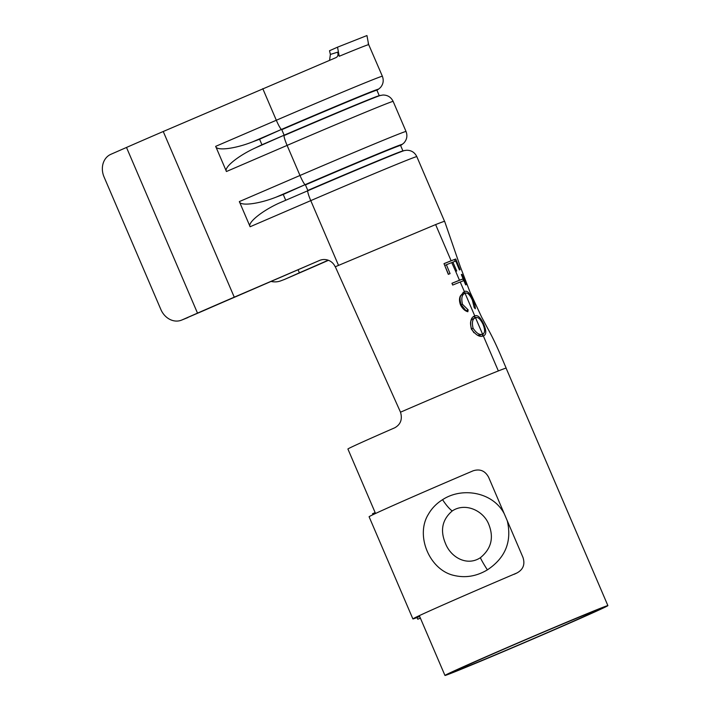 <?xml version="1.0" encoding="UTF-8"?>
<svg xmlns="http://www.w3.org/2000/svg" width="711" height="711" viewBox="0 0 711 711"><rect width="100%" height="100%" fill="white"/><g stroke="black" fill="none" stroke-linecap="round" stroke-linejoin="round"><path stroke-width="1.07" d="M328.198 260.208A84.129 1.111 -23.2 0 1 309.223 268.536A84.129 1.111 -23.2 0 1 299.384 272.811L284.871 279.281L302.682 271.558A96.145 1.271 156.8 0 0 313.933 266.669A96.145 1.271 156.8 0 0 328.464 260.306M416.815 156.633A102.153 1.351 156.8 0 0 310.769 200.626A10.514 1.306 -113.3 0 1 307.721 190.788L278.845 203.222L307.721 190.788A93.461 1.235 -23.2 0 1 404.47 150.554L406.568 150.252C411.287 150.225 414.7 152.358 416.815 156.633L444.562 221.37A102.153 1.351 156.8 0 0 435.621 224.587L451.13 260.768L455.751 258.991L460.079 269.709L459.43 269.94L455.751 261.044L452.907 262.137L456.693 270.989L455.68 271.389L459.475 280.241L463.119 278.836L461.341 274.57L461.963 274.348L466.212 284.684L465.652 284.88L463.865 280.614L460.23 282.009L464.354 291.554C467.1 290.195 469.962 293.056 472.931 300.14C474.646 303.961 475.428 306.85 475.286 308.787L474.166 307.49L472.388 300.238C469.82 294.523 467.385 292.23 465.083 293.341L474.77 315.933C477.499 314.644 480.458 317.337 483.658 324.003C486.573 330.917 486.457 334.881 483.32 335.876L498.349 370.938A88.635 1.173 -23.2 0 1 506.108 368.147L607.887 605.621A88.635 1.173 156.8 0 1 561.13 626.818A88.635 1.173 156.8 0 1 452.72 672.659L462.71 668.304A76.61 1.013 156.8 0 0 556.42 628.675A76.61 1.013 156.8 0 0 596.84 610.349A76.61 1.013 156.8 0 0 496.42 652.396A76.61 1.013 156.8 0 0 456 670.713A76.61 1.013 156.8 0 0 462.479 668.393L462.15 667.629M435.621 224.587L335.316 266.749L400.506 412.184L405.323 410.105A88.635 1.173 156.8 0 1 498.349 370.938M400.506 412.184C402.568 419.259 400.666 424.449 394.792 427.773A88.635 1.173 156.8 0 0 394.667 427.826A88.635 1.173 156.8 0 0 347.91 449.023L375.532 513.475M607.887 605.621A88.635 1.173 156.8 0 0 491.719 654.253A88.635 1.173 156.8 0 0 444.953 675.45A88.635 1.173 156.8 0 0 452.445 672.766L462.479 668.393M329.557 60.284L330.384 54.418L329.513 50.73L337.529 47.175L339.227 56.267A102.153 1.351 -23.2 0 1 368.636 44.642L366.947 35.55L337.529 47.175M330.384 54.418L337.654 52.187L339.227 56.267M337.654 52.187C338.409 54.783 337.894 56.578 336.107 57.564L163.246 131.499A96.145 1.271 156.8 0 0 126.496 147.453L110.854 154.314A18.024 15.162 -112 0 0 104.064 176.977L160.873 309.516A18.024 15.162 -112 0 0 181.518 320.137A18.024 15.162 -112 0 0 181.865 319.994L203.533 310.698A84.129 1.111 -23.2 0 1 235.688 296.736L319.497 260.475A12.016 11.927 72.8 0 1 335.183 266.803M460.23 282.009L452.676 285.058L451.947 283.28L459.475 280.241M462.479 304.29L461.226 304.832C459.333 298.789 459.786 295.323 462.577 294.434L465.074 293.341C461.963 294.354 461.092 298.007 462.479 304.29L468.131 309.872L467.847 311.729C464.985 310.974 462.559 308.743 460.568 305.046C459.217 301.482 459.155 298.451 460.373 295.963L464.354 291.554M483.32 335.876C479.889 337.485 475.908 335.201 471.366 329.042C469.784 321.63 470.922 317.266 474.77 315.933M455.68 271.389L451.734 262.599L446.401 264.741L450.072 273.637L448.312 274.357L443.993 263.639L451.13 260.768M319.497 260.475L234.257 297.171A96.145 1.271 156.8 0 0 197.507 313.133L181.865 319.994M376.928 90.253L378.252 89.382A93.461 1.235 156.8 0 0 281.432 129.446L252.556 141.88C234.888 148.875 216.348 151.123 215.673 146.359L226.454 171.511C223.467 167.734 237.909 155.913 255.178 147.995L284.142 135.197A91.639 1.209 -23.2 0 1 378.999 95.754L382.9 95.025C387.611 95.007 391.032 97.131 393.147 101.406A102.153 1.351 156.8 0 0 287.102 145.399L226.454 171.511M400.595 145.479L401.928 144.609A93.461 1.235 156.8 0 0 305.099 184.673L276.224 197.107C258.555 204.101 240.025 206.35 239.349 201.586L250.13 226.738C247.144 222.961 261.577 211.14 278.845 203.222M321.408 259.835A12.016 11.927 -107.2 0 0 320.928 260.03M462.372 667.522L462.71 668.304M215.673 146.359L276.321 120.248A102.153 1.351 -23.2 0 1 382.367 76.255L368.138 43.327M187.891 317.559A18.024 15.162 68 0 1 187.544 317.701L181.518 320.137M271.175 281.449A18.024 17.233 -110.7 0 0 280.854 280.818A18.024 17.233 -110.7 0 0 281.574 280.525M284.871 279.281A18.024 17.233 69.3 0 1 284.151 279.574L280.854 280.818M252.556 141.88L259.577 139.232L261.941 144.76L284.142 135.197L281.778 129.678A91.639 1.209 -23.2 0 1 376.91 90.208L379.256 95.692M262.777 88.644L276.321 120.248A10.514 1.306 -113.3 0 0 281.432 129.446L259.577 139.232M261.941 144.76L255.178 147.995M402.924 150.919L400.577 145.435A91.639 1.209 -23.2 0 0 305.446 184.904L307.81 190.424A91.639 1.209 -23.2 0 1 402.675 150.981L404.47 150.554M276.224 197.107L283.245 194.459L285.609 199.987M239.349 201.586L299.989 175.475A10.514 1.306 -113.3 0 0 305.099 184.673L283.245 194.459M474.237 316.235L474.744 316.013M473.402 316.813L476.868 317.568M483.018 324.278L483.658 324.003M483.782 333.183L482.102 336.125M477.508 335.219L480.041 335.13L482.547 334.046C485.089 333.263 485.249 330.028 483.036 324.323C480.352 318.866 477.854 316.679 475.535 317.773L473.011 318.875C470.309 319.746 469.82 323.096 471.553 328.926L473.899 332.712M471.553 328.926L473.082 328.26C476.628 333.45 479.783 335.379 482.538 334.046L475.535 317.773C472.522 318.75 471.704 322.252 473.082 328.26M472.433 300.353L472.931 300.14M461.226 304.832L466.069 310.778L468.131 309.872M463.021 292.337L466.416 293.119M451.956 283.307L463.119 278.836M461.359 274.615L461.963 274.348M462.843 278.961L463.59 280.712M444.011 263.683L455.751 258.991M454.516 259.533L455.244 261.23M451.752 262.635L452.907 262.137M444.722 265.47L446.401 264.741M444.97 266.065L448.49 274.286M452.249 510.951C442.233 519.545 439.967 530.362 445.45 543.4C450.721 557.3 466.967 566.605 480.396 557.7C491.194 548.839 494.029 537.836 488.892 524.674C483.684 510.658 465.27 502.144 452.249 510.951A15.624 3.431 -123.5 0 1 442.571 499.682C462.301 486.688 493.087 492.136 504.295 513.831L488.635 477.285C485.16 470.815 480.005 468.656 473.162 470.798A95.843 1.271 156.8 0 0 419.659 493.834A95.843 1.271 156.8 0 0 369.098 516.755L412.887 618.926A95.843 1.271 156.8 0 0 417.028 617.557L417.739 619.21A95.843 1.271 156.8 0 0 420.414 618.179M514.249 574.257L516.95 572.968C523.234 569.538 525.233 564.33 522.949 557.362L507.29 520.816C512.044 541.533 505.405 557.886 487.382 569.867C476.77 576.177 465.874 578.079 454.702 575.59C429.826 570.711 414.94 535.756 428.404 514.24C431.79 508.321 436.51 503.468 442.571 499.682M514.711 574.044L516.95 572.968A95.843 1.271 156.8 0 0 463.448 595.996A95.843 1.271 156.8 0 0 412.887 618.926M375.159 512.595L372.528 513.733L372.946 514.693M577.901 535.65L543.577 455.564M419.659 616.419L417.028 617.557M504.295 513.831L507.29 520.816M420.37 618.072L417.739 619.21M299.384 272.811L298.113 269.851M338.516 265.363L310.769 200.626L250.13 226.738M234.257 297.171L163.246 131.499M393.147 101.406L406.034 131.482A102.153 1.351 -23.2 0 0 299.989 175.475L287.102 145.399A10.514 1.306 -113.3 0 1 284.053 135.561A93.461 1.235 -23.2 0 1 380.803 95.327M197.507 313.133L126.496 147.453M480.396 557.7A15.624 1.262 57 0 0 487.382 569.867M506.17 368.12C501.664 357.775 495.851 342.933 487.364 327.807L481.569 316.99L470.007 292.079L460.248 266.545L444.642 221.343M419.321 615.637L444.953 675.45M382.367 76.255C383.949 80.476 383.273 84.271 380.341 87.649L378.252 89.382M406.034 131.482C407.616 135.694 406.941 139.498 404.017 142.875L401.928 144.609"/></g></svg>
